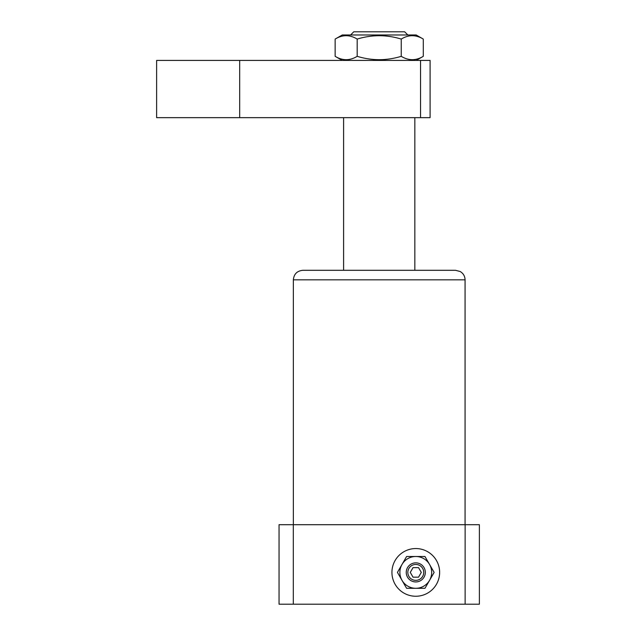 <?xml version="1.0" encoding="UTF-8"?>
<svg xmlns="http://www.w3.org/2000/svg" width="636" height="636" viewBox="0 0 636 636"><rect width="100%" height="100%" fill="white"/><g stroke="black" fill="none" stroke-linecap="round" stroke-linejoin="round"><path stroke-width="0.95" d="M391.935 572.4A23.85 23.85 0 0 0 415.785 596.25A23.85 23.85 0 0 0 439.635 572.4A23.85 23.85 0 0 0 415.785 548.55A23.85 23.85 0 0 0 391.935 572.4M293.355 279.84C293.919 274.044 297.099 270.864 302.895 270.3L455.535 270.3L460.194 271.516C463.326 273.408 464.948 276.183 465.075 279.84L293.355 279.84L293.355 524.7M479.385 604.2L279.045 604.2L279.045 524.7L479.385 524.7L479.385 604.2M293.299 604.2L293.299 524.7M465.131 524.7L465.131 604.2M350.595 34.98L353.775 31.8L404.655 31.8L407.835 34.98M239.693 60.42L239.693 117.66L156.615 117.66L156.615 60.42L430.095 60.42L430.095 117.66L420.555 117.66L420.555 60.42M239.693 117.66L420.555 117.66M342.248 60.42L335.148 56.326L335.148 39.074L342.248 34.98L416.183 34.98L423.282 39.074L423.282 56.326C415.952 60.802 408.606 60.802 401.244 56.326C386.601 60.802 371.917 60.802 357.186 56.326L357.186 39.074C371.917 34.598 386.601 34.598 401.244 39.074C408.574 34.598 415.92 34.598 423.282 39.074M416.183 60.42L423.282 56.326M401.244 56.326L401.244 39.074M335.148 39.074C342.478 34.598 349.824 34.598 357.186 39.074M357.186 56.326C349.856 60.802 342.51 60.802 335.148 56.326M415.785 580.35A7.95 7.95 0 0 0 423.735 572.4A7.95 7.95 0 0 0 415.785 564.45A7.95 7.95 0 0 0 407.835 572.4A7.95 7.95 0 0 0 415.785 580.35M415.785 562.86A9.54 9.54 0 0 1 425.325 572.4A9.54 9.54 0 0 1 415.785 581.94A9.54 9.54 0 0 1 406.245 572.4A9.54 9.54 0 0 1 415.785 562.86M415.785 596.25A23.85 23.85 0 0 0 439.635 572.4A23.85 23.85 0 0 0 415.785 548.55A23.85 23.85 0 0 0 391.935 572.4A23.85 23.85 0 0 0 415.785 596.25M418.536 577.17L421.294 572.4L418.536 567.63L413.034 567.63L410.276 572.4L413.034 577.17L418.536 577.17M415.785 588.3A15.9 15.9 0 0 1 402.016 564.45A15.9 15.9 0 0 1 429.554 564.45A15.9 15.9 0 0 1 415.785 588.3L424.967 588.3L434.142 572.4L424.967 556.5L406.603 556.5L397.428 572.4L406.603 588.3L415.785 588.3M465.075 279.84L465.075 524.7M414.831 117.66L414.831 270.3M343.599 117.66L343.599 270.3"/></g></svg>
